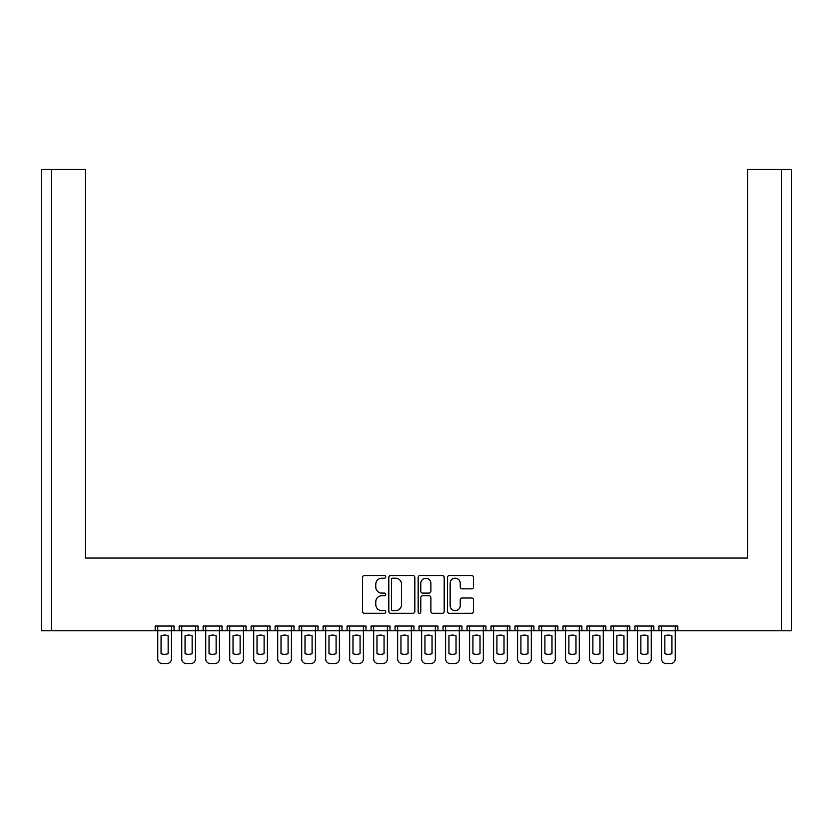 <?xml version="1.0" encoding="UTF-8"?>
<svg xmlns="http://www.w3.org/2000/svg" width="833" height="833" viewBox="0 0 833 833"><rect width="100%" height="100%" fill="white"/><g stroke="black" fill="none" stroke-linecap="round" stroke-linejoin="round"><path stroke-width="1.25" d="M385.741 576.884A1.322 1.322 0 0 0 384.419 575.561L364.375 575.561A1.885 1.885 0 0 0 362.49 577.446L362.49 611.412A1.885 1.885 0 0 0 364.375 613.296L384.419 613.296A1.322 1.322 0 0 0 385.741 611.974A1.322 1.322 0 0 0 384.419 610.651L381.826 610.651A6.039 6.039 0 0 1 375.787 604.623L375.787 601.79A6.039 6.039 0 0 1 381.826 595.751L384.419 595.751A1.322 1.322 0 0 0 385.741 594.429A1.322 1.322 0 0 0 384.419 593.106L381.826 593.106A6.039 6.039 0 0 1 375.787 587.067L375.787 584.235A6.039 6.039 0 0 1 381.826 578.206L384.419 578.206A1.322 1.322 0 0 0 385.741 576.884M462.117 588.858L471.645 588.858A1.885 1.885 0 0 0 473.529 586.973L473.529 577.446A1.885 1.885 0 0 0 471.645 575.561L449.383 575.561A1.885 1.885 0 0 0 447.488 577.446L447.488 611.412A1.885 1.885 0 0 0 449.383 613.296L471.645 613.296A1.885 1.885 0 0 0 473.529 611.412L473.529 599.906A1.885 1.885 0 0 0 471.645 598.011L462.117 598.011A1.885 1.885 0 0 0 460.233 599.906L460.233 605.612A5.05 5.05 0 0 1 455.182 610.651A5.05 5.05 0 0 1 450.132 605.612L450.132 583.246A5.05 5.05 0 0 1 455.182 578.206A5.05 5.05 0 0 1 460.233 583.246L460.233 586.973A1.885 1.885 0 0 0 462.117 588.858M677.854 630.8L781.51 630.8L781.51 169.443L747.597 169.443L747.597 558.058L85.403 558.058L85.403 169.443L51.49 169.443L51.49 630.8L155.146 630.8L155.146 626.031L174.055 626.031L174.055 630.8L179.137 630.8L179.137 626.031L198.046 626.031L198.046 630.8L203.127 630.8L203.127 626.031L222.036 626.031L222.036 630.8L227.117 630.8L227.117 626.031L246.027 626.031L246.027 630.8L251.108 630.8L251.108 626.031L270.017 626.031L270.017 630.8L275.098 630.8L275.098 626.031L294.007 626.031L294.007 630.8L299.089 630.8L299.089 626.031L317.998 626.031L317.998 630.8L323.079 630.8L323.079 626.031L341.988 626.031L341.988 630.8L347.069 630.8L347.069 626.031L365.979 626.031L365.979 630.8L371.06 630.8L371.06 626.031L389.969 626.031L389.969 630.8L395.05 630.8L395.05 626.031L413.959 626.031L413.959 630.8L419.041 630.8L419.041 626.031L437.95 626.031L437.95 630.8L443.031 630.8L443.031 626.031L461.94 626.031L461.94 630.8L467.021 630.8L467.021 626.031L485.931 626.031L485.931 630.8L491.012 630.8L491.012 626.031L509.921 626.031L509.921 630.8L515.002 630.8L515.002 626.031L533.911 626.031L533.911 630.8L538.993 630.8L538.993 626.031L557.902 626.031L557.902 630.8L562.983 630.8L562.983 626.031L581.892 626.031L581.892 630.8L586.973 630.8L586.973 626.031L605.883 626.031L605.883 630.8L610.964 630.8L610.964 626.031L629.873 626.031L629.873 630.8L634.954 630.8L634.954 626.031L653.863 626.031L653.863 630.8L658.945 630.8L658.945 626.031L677.854 626.031L677.854 630.8L658.945 630.8M414.844 611.412L414.844 577.446A1.885 1.885 0 0 0 412.96 575.561L390.698 575.561A1.885 1.885 0 0 0 388.813 577.446L388.813 611.412A1.885 1.885 0 0 0 390.698 613.296L412.96 613.296A1.885 1.885 0 0 0 414.844 611.412M420.04 575.561A1.885 1.885 0 0 0 418.156 577.446L418.156 611.974A1.322 1.322 0 0 0 419.468 613.296A1.322 1.322 0 0 0 420.79 611.974L420.79 597.636A1.885 1.885 0 0 1 422.675 595.751L429.005 595.751A1.885 1.885 0 0 1 430.89 597.636L430.89 611.412A1.885 1.885 0 0 0 432.775 613.296L442.302 613.296A1.885 1.885 0 0 0 444.187 611.412L444.187 577.446A1.885 1.885 0 0 0 442.302 575.561L420.04 575.561M747.597 178.668L747.597 558.058L682.779 558.058M150.221 558.058L85.403 558.058L85.403 178.668M781.51 169.443L791.35 169.443L791.35 630.8L781.51 630.8M51.49 630.8L41.65 630.8L41.65 169.443L51.49 169.443M653.863 630.8L634.954 630.8M629.873 630.8L610.964 630.8M605.883 630.8L586.973 630.8M581.892 630.8L562.983 630.8M557.902 630.8L538.993 630.8M533.911 630.8L515.002 630.8M509.921 630.8L491.012 630.8M485.931 630.8L467.021 630.8M461.94 630.8L443.031 630.8M437.95 630.8L419.041 630.8M413.959 630.8L395.05 630.8M389.969 630.8L371.06 630.8M365.979 630.8L347.069 630.8M341.988 630.8L323.079 630.8M317.998 630.8L299.089 630.8M294.007 630.8L275.098 630.8M270.017 630.8L251.108 630.8M246.027 630.8L227.117 630.8M222.036 630.8L203.127 630.8M198.046 630.8L179.137 630.8M174.055 630.8L155.146 630.8M392.77 578.206A1.322 1.322 0 0 0 391.448 579.518L391.448 609.34A1.322 1.322 0 0 0 392.77 610.651L395.508 610.651A6.039 6.039 0 0 0 401.548 604.623L401.548 584.235A6.039 6.039 0 0 0 395.508 578.206L392.77 578.206M430.89 583.339A5.05 5.05 0 0 0 425.84 578.3A5.05 5.05 0 0 0 420.79 583.339L420.79 591.222A1.885 1.885 0 0 0 422.675 593.106L429.005 593.106A1.885 1.885 0 0 0 430.89 591.222L430.89 583.339M171.442 626.031L171.442 658.945A4.613 4.613 0 0 1 166.829 663.557L162.373 663.557A4.613 4.613 0 0 1 157.76 658.945L157.76 626.031M168.141 653.645L168.141 635.787A9.538 9.538 0 0 0 161.061 635.787L161.061 653.645A9.538 9.538 0 0 0 168.141 653.645M195.432 626.031L195.432 658.945A4.613 4.613 0 0 1 190.819 663.557L186.363 663.557A4.613 4.613 0 0 1 181.75 658.945L181.75 626.031M192.131 653.645L192.131 635.787A9.538 9.538 0 0 0 185.051 635.787L185.051 653.645A9.538 9.538 0 0 0 192.131 653.645M219.423 626.031L219.423 658.945A4.613 4.613 0 0 1 214.81 663.557L210.353 663.557A4.613 4.613 0 0 1 205.741 658.945L205.741 626.031M216.122 653.645L216.122 635.787A9.538 9.538 0 0 0 209.041 635.787L209.041 653.645A9.538 9.538 0 0 0 216.122 653.645M243.413 626.031L243.413 658.945A4.613 4.613 0 0 1 238.8 663.557L234.344 663.557A4.613 4.613 0 0 1 229.731 658.945L229.731 626.031M240.112 653.645L240.112 635.787A9.538 9.538 0 0 0 233.032 635.787L233.032 653.645A9.538 9.538 0 0 0 240.112 653.645M267.403 626.031L267.403 658.945A4.613 4.613 0 0 1 262.791 663.557L258.334 663.557A4.613 4.613 0 0 1 253.721 658.945L253.721 626.031M264.103 653.645L264.103 635.787A9.538 9.538 0 0 0 257.022 635.787L257.022 653.645A9.538 9.538 0 0 0 264.103 653.645M291.394 626.031L291.394 658.945A4.613 4.613 0 0 1 286.781 663.557L282.325 663.557A4.613 4.613 0 0 1 277.712 658.945L277.712 626.031M288.093 653.645L288.093 635.787A9.538 9.538 0 0 0 281.013 635.787L281.013 653.645A9.538 9.538 0 0 0 288.093 653.645M315.384 626.031L315.384 658.945A4.613 4.613 0 0 1 310.771 663.557L306.315 663.557A4.613 4.613 0 0 1 301.702 658.945L301.702 626.031M312.083 653.645L312.083 635.787A9.538 9.538 0 0 0 305.003 635.787L305.003 653.645A9.538 9.538 0 0 0 312.083 653.645M339.375 626.031L339.375 658.945A4.613 4.613 0 0 1 334.762 663.557L330.305 663.557A4.613 4.613 0 0 1 325.693 658.945L325.693 626.031M336.074 653.645L336.074 635.787A9.538 9.538 0 0 0 328.993 635.787L328.993 653.645A9.538 9.538 0 0 0 336.074 653.645M363.365 626.031L363.365 658.945A4.613 4.613 0 0 1 358.752 663.557L354.296 663.557A4.613 4.613 0 0 1 349.683 658.945L349.683 626.031M360.064 653.645L360.064 635.787A9.538 9.538 0 0 0 352.984 635.787L352.984 653.645A9.538 9.538 0 0 0 360.064 653.645M387.355 626.031L387.355 658.945A4.613 4.613 0 0 1 382.743 663.557L378.286 663.557A4.613 4.613 0 0 1 373.673 658.945L373.673 626.031M384.055 653.645L384.055 635.787A9.538 9.538 0 0 0 376.974 635.787L376.974 653.645A9.538 9.538 0 0 0 384.055 653.645M411.346 626.031L411.346 658.945A4.613 4.613 0 0 1 406.733 663.557L402.277 663.557A4.613 4.613 0 0 1 397.664 658.945L397.664 626.031M408.045 653.645L408.045 635.787A9.538 9.538 0 0 0 400.965 635.787L400.965 653.645A9.538 9.538 0 0 0 408.045 653.645M435.336 626.031L435.336 658.945A4.613 4.613 0 0 1 430.723 663.557L426.267 663.557A4.613 4.613 0 0 1 421.654 658.945L421.654 626.031M432.035 653.645L432.035 635.787A9.538 9.538 0 0 0 424.955 635.787L424.955 653.645A9.538 9.538 0 0 0 432.035 653.645M459.327 626.031L459.327 658.945A4.613 4.613 0 0 1 454.714 663.557L450.257 663.557A4.613 4.613 0 0 1 445.645 658.945L445.645 626.031M456.026 653.645L456.026 635.787A9.538 9.538 0 0 0 448.945 635.787L448.945 653.645A9.538 9.538 0 0 0 456.026 653.645M483.317 626.031L483.317 658.945A4.613 4.613 0 0 1 478.704 663.557L474.248 663.557A4.613 4.613 0 0 1 469.635 658.945L469.635 626.031M480.016 653.645L480.016 635.787A9.538 9.538 0 0 0 472.936 635.787L472.936 653.645A9.538 9.538 0 0 0 480.016 653.645M507.307 626.031L507.307 658.945A4.613 4.613 0 0 1 502.695 663.557L498.238 663.557A4.613 4.613 0 0 1 493.625 658.945L493.625 626.031M504.007 653.645L504.007 635.787A9.538 9.538 0 0 0 496.926 635.787L496.926 653.645A9.538 9.538 0 0 0 504.007 653.645M531.298 626.031L531.298 658.945A4.613 4.613 0 0 1 526.685 663.557L522.229 663.557A4.613 4.613 0 0 1 517.616 658.945L517.616 626.031M527.997 653.645L527.997 635.787A9.538 9.538 0 0 0 520.917 635.787L520.917 653.645A9.538 9.538 0 0 0 527.997 653.645M555.288 626.031L555.288 658.945A4.613 4.613 0 0 1 550.675 663.557L546.219 663.557A4.613 4.613 0 0 1 541.606 658.945L541.606 626.031M551.987 653.645L551.987 635.787A9.538 9.538 0 0 0 544.907 635.787L544.907 653.645A9.538 9.538 0 0 0 551.987 653.645M579.279 626.031L579.279 658.945A4.613 4.613 0 0 1 574.666 663.557L570.209 663.557A4.613 4.613 0 0 1 565.597 658.945L565.597 626.031M575.978 653.645L575.978 635.787A9.538 9.538 0 0 0 568.897 635.787L568.897 653.645A9.538 9.538 0 0 0 575.978 653.645M603.269 626.031L603.269 658.945A4.613 4.613 0 0 1 598.656 663.557L594.2 663.557A4.613 4.613 0 0 1 589.587 658.945L589.587 626.031M599.968 653.645L599.968 635.787A9.538 9.538 0 0 0 592.888 635.787L592.888 653.645A9.538 9.538 0 0 0 599.968 653.645M627.259 626.031L627.259 658.945A4.613 4.613 0 0 1 622.647 663.557L618.19 663.557A4.613 4.613 0 0 1 613.577 658.945L613.577 626.031M623.959 653.645L623.959 635.787A9.538 9.538 0 0 0 616.878 635.787L616.878 653.645A9.538 9.538 0 0 0 623.959 653.645M651.25 626.031L651.25 658.945A4.613 4.613 0 0 1 646.637 663.557L642.181 663.557A4.613 4.613 0 0 1 637.568 658.945L637.568 626.031M647.949 653.645L647.949 635.787A9.538 9.538 0 0 0 640.869 635.787L640.869 653.645A9.538 9.538 0 0 0 647.949 653.645M675.24 626.031L675.24 658.945A4.613 4.613 0 0 1 670.627 663.557L666.171 663.557A4.613 4.613 0 0 1 661.558 658.945L661.558 626.031M671.939 653.645L671.939 635.787A9.538 9.538 0 0 0 664.859 635.787L664.859 653.645A9.538 9.538 0 0 0 671.939 653.645"/></g></svg>
